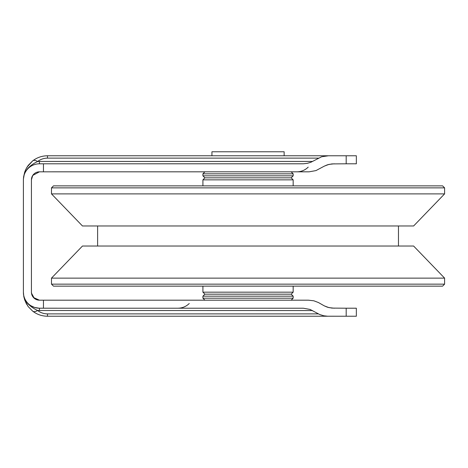 <?xml version="1.0" encoding="UTF-8"?>
<svg xmlns="http://www.w3.org/2000/svg" width="468" height="468" viewBox="0 0 468 468"><rect width="100%" height="100%" fill="white"/><g stroke="black" fill="none" stroke-linecap="round" stroke-linejoin="round"><path stroke-width="0.7" d="M31.426 292.307L31.42 179.847A8.02 8.02 0 0 1 39.447 171.82L43.46 171.82L43.46 163.8L303.375 163.788L307.254 163.35L310.764 162.32L321.586 156.78L328.425 155.78L47.467 155.78C41.968 155.832 37.036 157.529 32.666 160.869A8.02 4.2 52 0 1 37.598 161.519C40.511 159.296 43.805 158.166 47.467 158.125L318.433 158.125M346.191 316.233L356.347 316.233L356.347 308.213L346.191 308.213L346.191 316.233L327.629 316.222L323.757 315.783L319.615 314.484L310.103 309.442L303.375 308.225L39.447 308.213A16.047 16.047 0 0 1 23.4 292.167L23.4 179.847A16.047 16.047 0 0 1 39.447 163.8L43.46 163.8M334.275 308.213L328.869 307.599L324.283 305.861L327.442 307.213L331.911 308.096L346.191 308.213M356.347 308.213L356.347 316.233M346.191 163.8L356.347 163.8L356.347 155.78L346.191 155.78L346.191 163.8L331.911 163.911L327.442 164.8L324.283 166.152L328.869 164.408L334.275 163.8M47.467 163.8L302.585 163.8M328.425 155.78L346.191 155.78M318.433 313.882L47.467 313.882C43.805 313.847 40.511 312.718 37.598 310.489A8.02 4.2 -52 0 1 32.666 311.144C37.036 314.478 41.968 316.175 47.467 316.233L328.425 316.233M324.283 166.152L315.959 170.592L309.231 171.809L43.46 171.82L204.92 171.82L202.913 173.827L293.167 173.827L293.167 175.833L202.913 175.833L204.92 177.84L291.16 177.84L293.167 179.847L202.913 179.847L202.913 185.86M293.167 173.827L291.16 171.82L308.435 171.82M43.46 308.213L43.46 300.187L39.447 300.187L33.485 297.525M31.42 292.167A8.02 8.02 0 0 0 39.447 300.187L35.194 298.97M324.283 305.861L318.433 302.539L324.283 305.861M43.46 300.187L308.435 300.187L313.847 300.801L318.433 302.539M47.467 313.882L47.467 316.233C41.968 316.175 37.036 314.478 32.666 311.144A8.02 4.2 128 0 0 37.598 310.489L312.577 310.559M26.834 304.545L24.722 300.011L28.185 306.558M37.598 310.489C28.185 305.984 23.453 299.871 23.4 292.167L23.792 296.478L24.722 300.011L23.517 294.53M23.418 293.085L23.4 292.178M25.851 302.761L28.285 306.686L32.666 311.144M31.42 179.782L32.748 175.436L31.801 177.425L31.426 179.677M39.447 171.82L32.748 175.436L31.801 177.425M31.789 294.542L31.426 292.336M31.491 293.202L34.316 298.338M27.109 167.023L32.666 160.869L28.296 165.303L25.828 169.305L24.699 172.072L23.418 178.975M23.4 179.847L23.4 179.847C23.453 172.136 28.185 166.029 37.598 161.519L39.447 161.448L39.447 163.8M32.666 160.869C37.036 157.529 41.968 155.832 47.467 155.78L47.467 158.125M23.406 292.57L23.4 292.237M368.462 187.867L444.6 187.867L444.6 193.887L51.48 193.887L51.48 187.867L368.462 187.867M444.6 187.867L442.593 185.86L53.487 185.86L51.48 187.867M368.462 284.14L51.48 284.14L53.487 286.147L442.593 286.147L444.6 284.14L368.462 284.14M51.48 278.127L82.467 246.033L413.613 246.033L444.6 278.127L51.48 278.127L51.48 284.14M444.6 193.887L413.613 225.98L82.467 225.98L51.48 193.887M284.14 155.78L284.14 151.767L211.94 151.767L211.94 155.78M202.913 292.167L293.167 292.167L291.16 294.173L204.92 294.173L202.913 292.167L202.913 286.147M291.16 294.173L293.167 296.18L202.913 296.18L204.92 294.173M291.16 300.187L293.167 298.18L202.913 298.18L202.913 296.18M39.447 310.559L39.447 308.213M312.577 161.448L39.447 161.448M308.213 167.123C305.054 170.194 301.269 171.756 296.864 171.82M189.248 303.51C186.083 306.581 182.304 308.149 177.899 308.213M28.15 306.517L27.899 306.166M23.792 296.478L23.915 297.116M23.523 294.583L23.418 293.038M23.499 294.36L23.47 294.003M23.453 293.769L23.429 293.395M33.907 297.97L31.976 295.068M28.296 165.303L25.828 169.305M24.699 172.072L23.54 177.161M26.805 167.509L28.285 165.327M39.271 308.213L34.579 307.447L30.8 305.68M444.6 278.127L444.6 284.14M97.613 225.98L97.613 246.033M398.467 225.98L398.467 246.033M204.92 177.84L202.913 179.847M291.16 177.84L293.167 175.833M202.913 173.827L202.913 175.833M293.167 179.847L293.167 185.86M293.167 298.18L293.167 296.18M204.92 300.187L202.913 298.18M293.167 292.167L293.167 286.147"/></g></svg>
